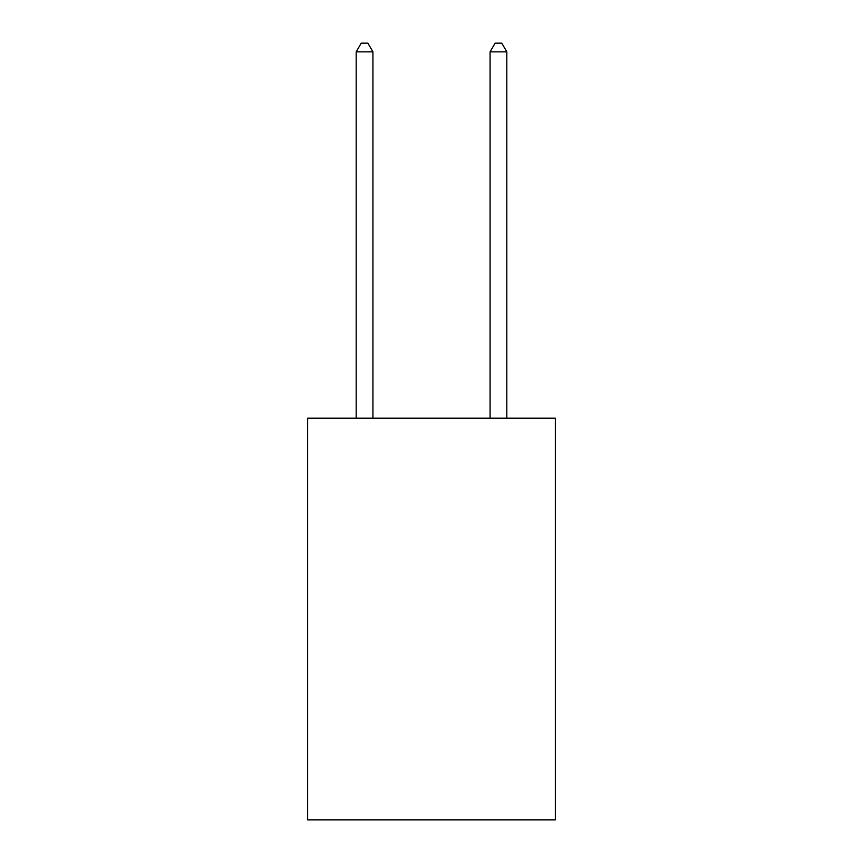 <?xml version="1.0" encoding="UTF-8"?>
<svg xmlns="http://www.w3.org/2000/svg" width="863" height="863" viewBox="0 0 863 863"><rect width="100%" height="100%" fill="white"/><g stroke="black" fill="none" stroke-linecap="round" stroke-linejoin="round"><path stroke-width="1.29" d="M555.351 418.177L555.351 819.85L307.649 819.85L307.649 418.177L555.351 418.177M372.924 418.177L372.924 51.856L356.182 51.856L356.182 418.177M356.182 51.856L361.209 43.15L367.897 43.15L372.924 51.856M506.818 418.177L506.818 51.856L490.076 51.856L490.076 418.177M490.076 51.856L495.103 43.15L501.791 43.15L506.818 51.856"/></g></svg>

